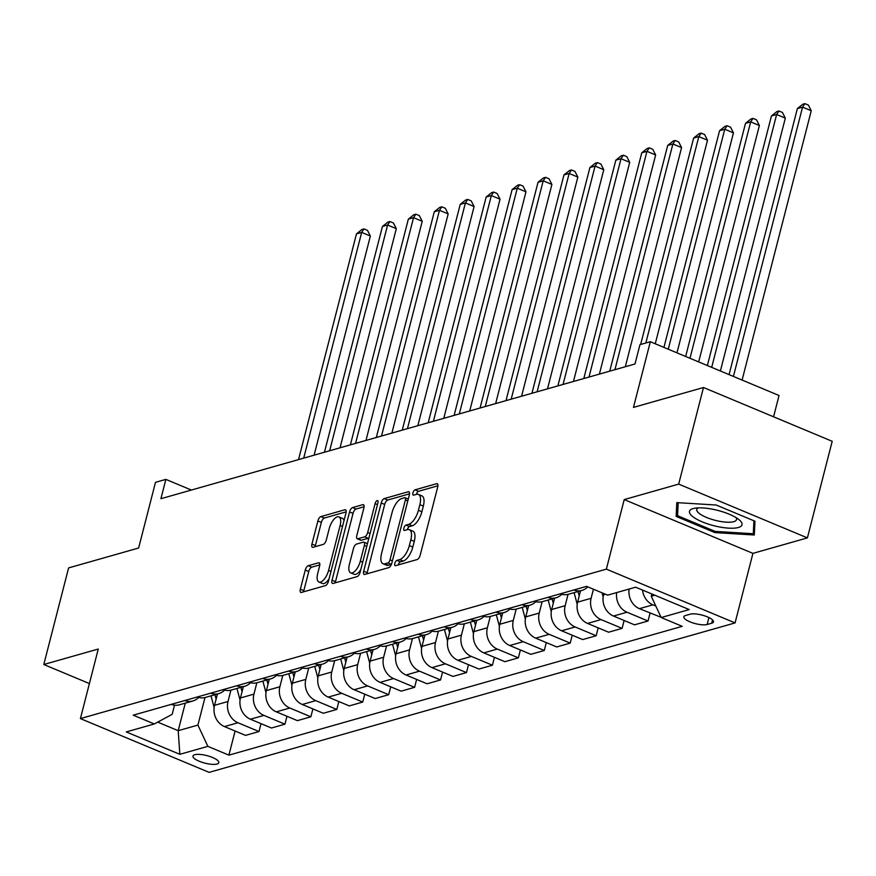 <?xml version="1.0" encoding="UTF-8"?>
<svg xmlns="http://www.w3.org/2000/svg" width="876" height="876" viewBox="0 0 876 876"><rect width="100%" height="100%" fill="white"/><g stroke="black" fill="none" stroke-linecap="round" stroke-linejoin="round"><path stroke-width="1.31" d="M394.802 563.443A2.869 1.226 -67.3 0 0 395.131 565.677A2.869 1.226 -67.3 0 0 395.547 565.688L417.184 559.545A4.095 1.752 -67.3 0 0 420.195 555.176L437.726 486.903A4.095 1.752 -67.3 0 0 437.266 483.705A4.095 1.752 -67.3 0 0 436.664 483.694L415.027 489.837A2.869 1.226 -67.3 0 0 412.925 492.903A2.869 1.226 -67.3 0 0 413.242 495.137A2.869 1.226 -67.3 0 0 413.658 495.148L416.461 494.349A13.096 5.595 -67.3 0 1 418.399 494.403A13.096 5.595 -67.3 0 1 419.867 504.642L418.399 510.325A13.096 5.595 -67.3 0 1 408.774 524.319L405.971 525.107A2.869 1.226 -67.3 0 0 403.858 528.173A2.869 1.226 -67.3 0 0 404.186 530.407A2.869 1.226 -67.3 0 0 404.602 530.418L407.406 529.63A13.096 5.595 -67.3 0 1 409.344 529.673A13.096 5.595 -67.3 0 1 410.811 539.912L409.344 545.595A13.096 5.595 -67.3 0 1 399.719 559.589L396.916 560.388A2.869 1.226 -67.3 0 0 394.802 563.443M398.284 564.9A2.869 1.226 -67.3 0 0 398.284 564.921A2.869 1.226 -67.3 0 1 400.398 561.834L396.916 560.388M437.923 485.775L418.509 491.294A2.869 1.226 -67.3 0 0 416.396 494.349A2.869 1.226 -67.3 0 0 416.396 494.371M407.34 529.63A2.869 1.226 -67.3 0 0 407.34 529.641A2.869 1.226 -67.3 0 1 409.453 526.564L405.971 525.107M217.018 764.025A13.348 3.887 -165.6 0 0 218.814 762.689A13.348 3.887 -165.6 0 0 209.791 756.47A13.348 3.887 -165.6 0 0 194.757 754.718A13.348 3.887 -165.6 0 0 192.961 756.054A13.348 3.887 -165.6 0 0 201.984 762.273A13.348 3.887 -165.6 0 0 217.018 764.025M308.275 565.699A4.095 1.752 -67.3 0 0 305.264 570.079L300.348 589.23A4.095 1.752 -67.3 0 0 300.807 592.428A4.095 1.752 -67.3 0 0 301.41 592.439L325.445 585.617A4.095 1.752 -67.3 0 0 328.456 581.248L345.976 512.975A4.095 1.752 -67.3 0 0 345.527 509.777A4.095 1.752 -67.3 0 0 344.914 509.755L320.89 516.588A4.095 1.752 -67.3 0 0 317.879 520.957L311.933 544.095A4.095 1.752 -67.3 0 0 312.393 547.292A4.095 1.752 -67.3 0 0 312.995 547.314L323.288 544.39A4.095 1.752 -67.3 0 0 326.299 540.021L329.245 528.546A10.95 4.676 -67.3 0 1 338.913 516.895A10.95 4.676 -67.3 0 1 340.14 525.447L328.599 570.385A10.95 4.676 -67.3 0 1 318.93 582.036A10.95 4.676 -67.3 0 1 317.703 573.484L319.62 565.995A4.095 1.752 -67.3 0 0 319.171 562.797A4.095 1.752 -67.3 0 0 318.557 562.786L308.275 565.699L311.757 567.155A4.095 1.752 -67.3 0 0 308.746 571.524L303.83 590.687A4.095 1.752 -67.3 0 0 303.633 591.815M678.681 484.11L624.227 499.583L752.933 553.369L807.398 537.886L678.681 484.11L703.483 387.51L633.468 407.406L650.331 341.717L639.951 344.673L634.99 363.989L160.91 498.707L165.871 479.38L155.49 482.326L138.627 548.015L68.602 567.911L43.8 664.512L89.396 683.565M624.227 499.583L606.367 569.137L80.406 718.594L98.265 649.039L43.8 664.512M363.682 571.229A4.095 1.752 -67.3 0 0 364.142 574.426A4.095 1.752 -67.3 0 0 364.745 574.448L388.78 567.615A4.095 1.752 -67.3 0 0 391.791 563.246L409.322 494.973A4.095 1.752 -67.3 0 0 408.862 491.775A4.095 1.752 -67.3 0 0 408.26 491.764L384.225 498.586A4.095 1.752 -67.3 0 0 381.213 502.966L363.682 571.229L367.164 572.685A4.095 1.752 -67.3 0 0 366.967 573.813M357.112 576.616L333.077 583.449A4.095 1.752 -67.3 0 1 332.475 583.427A4.095 1.752 -67.3 0 1 332.015 580.23L349.546 511.956A4.095 1.752 -67.3 0 1 352.557 507.587L362.839 504.664A4.095 1.752 -67.3 0 1 363.441 504.685A4.095 1.752 -67.3 0 1 363.901 507.883L356.795 535.565A4.095 1.752 -67.3 0 0 357.255 538.762A4.095 1.752 -67.3 0 0 357.857 538.784L364.679 536.846A4.095 1.752 -67.3 0 0 367.69 532.477L375.092 503.645A2.869 1.226 -67.3 0 1 377.622 500.601A2.869 1.226 -67.3 0 1 377.939 502.835L360.124 572.247A4.095 1.752 -67.3 0 1 357.112 576.616M703.483 387.51L832.2 441.296L807.398 537.886M690.146 614.196L685.58 615.489A12.932 3.767 -165.6 0 0 683.849 616.781A12.932 3.767 -165.6 0 0 692.587 622.814A12.932 3.767 -165.6 0 0 707.151 624.5L711.717 623.208A12.932 3.767 -165.6 0 0 713.458 621.916A12.932 3.767 -165.6 0 0 704.72 615.883A12.932 3.767 -165.6 0 0 690.146 614.196M606.367 569.137L735.073 622.913L209.123 772.369L80.406 718.594M235.096 731.033L228.899 755.145L682.24 626.329L661.194 617.536L689.204 609.576L635.637 587.194L607.626 595.154L586.581 586.362L133.24 715.177L154.286 723.97L172.167 714.323L174.521 705.169M228.899 755.145L207.853 746.352L179.843 754.313L126.275 731.931L154.286 723.97M773.574 416.79L779.038 395.503L650.331 341.717M752.933 553.369L735.073 622.913M191.373 490.045L165.871 479.38M661.194 617.536L651.251 596.26L651.843 593.961M651.251 596.26L654.887 595.231M185.274 703.132L178.2 730.683L197.91 725.087L204.984 697.526M261.026 723.664L259 731.548L245.521 735.38L224.475 726.587A16.677 14.279 -105.9 0 1 214.521 705.322L217.434 693.989M259 731.548L237.954 722.755A16.677 14.279 -105.9 0 1 228.012 701.49L230.925 690.157M286.967 716.294L284.941 724.178L271.45 728.011L250.405 719.218A16.677 14.279 -105.9 0 1 240.462 697.953L243.364 686.62M284.941 724.178L263.895 715.385A16.677 14.279 -105.9 0 1 253.941 694.12L256.854 682.787M312.896 708.925L310.87 716.809L297.391 720.641L276.345 711.849A16.677 14.279 -105.9 0 1 266.392 690.584L269.304 679.25M310.87 716.809L289.825 708.016A16.677 14.279 -105.9 0 1 279.882 686.751L282.795 675.418M338.837 701.556L336.811 709.44L323.321 713.272L302.275 704.479A16.677 14.279 -105.9 0 1 292.332 683.214L295.234 671.881M336.811 709.44L315.765 700.647A16.677 14.279 -105.9 0 1 305.812 679.382L308.724 668.049M364.766 694.175L362.741 702.07L349.261 705.903L328.215 697.11A16.677 14.279 -105.9 0 1 318.262 675.845L321.174 664.512M362.741 702.07L341.695 693.277A16.677 14.279 -105.9 0 1 331.752 672.012L334.665 660.679M390.707 686.806L388.681 694.701L375.191 698.533L354.145 689.74A16.677 14.279 -105.9 0 1 344.202 668.476L347.104 657.142M388.681 694.701L367.635 685.908A16.677 14.279 -105.9 0 1 357.682 664.643L360.594 653.31M416.637 679.437L414.611 687.332L401.131 691.164L380.085 682.371A16.677 14.279 -105.9 0 1 370.132 661.106L373.045 649.773M414.611 687.332L393.565 678.539A16.677 14.279 -105.9 0 1 383.622 657.274L386.535 645.94M442.577 672.067L440.551 679.962L427.061 683.795L406.015 675.002A16.677 14.279 -105.9 0 1 396.072 653.737L398.974 642.404M440.551 679.962L419.505 671.169A16.677 14.279 -105.9 0 1 409.552 649.904L412.465 638.571M468.507 664.698L466.481 672.593L453.001 676.425L431.956 667.632A16.677 14.279 -105.9 0 1 422.002 646.368L424.915 635.034M466.481 672.593L445.435 663.8A16.677 14.279 -105.9 0 1 435.492 642.535L438.405 631.202M494.447 657.328L492.421 665.223L478.931 669.056L457.885 660.263A16.677 14.279 -105.9 0 1 447.943 638.998L450.844 627.665M492.421 665.223L471.376 656.431A16.677 14.279 -105.9 0 1 461.422 635.166L464.335 623.832M520.377 649.959L518.351 657.854L504.872 661.687L483.826 652.894A16.677 14.279 -105.9 0 1 473.872 631.629L476.785 620.296M518.351 657.854L497.305 649.061A16.677 14.279 -105.9 0 1 487.363 627.796L490.275 616.463M546.317 642.59L544.292 650.485L530.801 654.317L509.755 645.524A16.677 14.279 -105.9 0 1 499.813 624.26L502.714 612.926M544.292 650.485L523.246 641.692A16.677 14.279 -105.9 0 1 513.292 620.427L516.205 609.094M572.247 635.22L570.221 643.115L556.742 646.948L535.696 638.155A16.677 14.279 -105.9 0 1 525.742 616.879L528.655 605.557M570.221 643.115L549.175 634.323A16.677 14.279 -105.9 0 1 539.233 613.058L542.135 601.724M598.188 627.851L596.162 635.746L582.671 639.579L561.625 630.786A16.677 14.279 -105.9 0 1 551.683 609.51L554.585 598.188M596.162 635.746L575.116 626.953A16.677 14.279 -105.9 0 1 565.162 605.688L568.075 594.355M624.117 620.482L622.091 628.377L608.601 632.209L587.555 623.416A16.677 14.279 -105.9 0 1 577.612 602.14L580.525 590.818M622.091 628.377L601.045 619.584A16.677 14.279 -105.9 0 1 591.103 598.308L593.435 589.22M650.058 613.112L648.032 621.007L634.542 624.84L613.496 616.047A16.677 14.279 -105.9 0 1 603.553 594.771L603.86 593.578M157.713 722.12L178.2 730.683L179.843 754.313M655.828 606.061L652.916 604.845A16.677 14.279 -105.9 0 1 642.524 590.074M629.143 589.033A16.677 14.279 -105.9 0 0 639.425 608.678L661.084 617.295M588.223 587.04A16.677 14.279 -105.9 0 1 586.252 586.449M648.032 621.007L626.986 612.215A16.677 14.279 -105.9 0 1 616.704 592.57M587.665 586.909A16.677 14.279 -105.9 0 1 581.938 590.424A16.677 14.279 -105.9 0 1 573.802 589.986M581.938 590.424L568.447 594.246A16.677 14.279 -105.9 0 1 560.322 593.818M561.735 594.278A16.677 14.279 -105.9 0 1 555.997 597.793A16.677 14.279 -105.9 0 1 547.872 597.355M555.997 597.793L542.518 601.615A16.677 14.279 -105.9 0 1 534.382 601.188M535.794 601.648A16.677 14.279 -105.9 0 1 530.068 605.163A16.677 14.279 -105.9 0 1 521.932 604.725M530.068 605.163L516.577 608.995A16.677 14.279 -105.9 0 1 508.452 608.557M509.865 609.017A16.677 14.279 -105.9 0 1 504.127 612.532A16.677 14.279 -105.9 0 1 496.002 612.094M504.127 612.532L490.648 616.365A16.677 14.279 -105.9 0 1 482.512 615.927M483.924 616.386A16.677 14.279 -105.9 0 1 478.197 619.901A16.677 14.279 -105.9 0 1 470.062 619.463M478.197 619.901L464.707 623.734A16.677 14.279 -105.9 0 1 456.582 623.296M457.995 623.756A16.677 14.279 -105.9 0 1 452.268 627.271A16.677 14.279 -105.9 0 1 444.132 626.833M452.268 627.271L438.777 631.103A16.677 14.279 -105.9 0 1 430.642 630.665M432.054 631.125A16.677 14.279 -105.9 0 1 426.327 634.64A16.677 14.279 -105.9 0 1 418.191 634.202M426.327 634.64L412.837 638.473A16.677 14.279 -105.9 0 1 404.712 638.035M406.125 638.495A16.677 14.279 -105.9 0 1 400.398 642.009A16.677 14.279 -105.9 0 1 392.262 641.571M400.398 642.009L386.907 645.842A16.677 14.279 -105.9 0 1 378.771 645.404M380.184 645.864A16.677 14.279 -105.9 0 1 374.457 649.379A16.677 14.279 -105.9 0 1 366.321 648.941M374.457 649.379L360.967 653.211A16.677 14.279 -105.9 0 1 352.842 652.773M354.254 653.233A16.677 14.279 -105.9 0 1 348.528 656.748A16.677 14.279 -105.9 0 1 340.392 656.31M348.528 656.748L335.037 660.581A16.677 14.279 -105.9 0 1 326.901 660.143M328.314 660.603A16.677 14.279 -105.9 0 1 322.587 664.117A16.677 14.279 -105.9 0 1 314.451 663.679M322.587 664.117L309.108 667.95A16.677 14.279 -105.9 0 1 300.972 667.512M302.384 667.972A16.677 14.279 -105.9 0 1 296.657 671.487A16.677 14.279 -105.9 0 1 288.522 671.049M296.657 671.487L283.167 675.319A16.677 14.279 -105.9 0 1 275.031 674.881M276.444 675.341A16.677 14.279 -105.9 0 1 270.717 678.856A16.677 14.279 -105.9 0 1 262.581 678.418M270.717 678.856L257.237 682.689A16.677 14.279 -105.9 0 1 249.102 682.251M250.514 682.711A16.677 14.279 -105.9 0 1 244.787 686.226A16.677 14.279 -105.9 0 1 236.651 685.788M244.787 686.226L231.297 690.058A16.677 14.279 -105.9 0 1 223.161 689.62M224.574 690.08A16.677 14.279 -105.9 0 1 218.847 693.595A16.677 14.279 -105.9 0 1 210.711 693.157M218.847 693.595L205.367 697.427A16.677 14.279 -105.9 0 1 197.231 696.989M198.644 697.449A16.677 14.279 -105.9 0 1 192.917 700.964A16.677 14.279 -105.9 0 1 184.781 700.526M192.917 700.964L179.427 704.797A16.677 14.279 -105.9 0 1 171.291 704.359M197.91 725.087L207.853 746.352M676.787 502.616L676.152 516.402L714.915 532.597L754.313 535.006L754.959 521.22L716.196 505.025L676.787 502.616M715.221 531.404L714.915 532.597M677.849 509.788L676.152 516.402M400.398 561.834L403.19 561.045A13.096 5.595 -67.3 0 0 412.826 547.051L409.344 545.595M409.344 529.673L412.815 531.13A13.096 5.595 -67.3 0 1 414.282 541.368L412.826 547.051M418.399 494.403L421.882 495.86A13.096 5.595 -67.3 0 1 423.338 506.087L421.882 511.781A13.096 5.595 -67.3 0 1 412.246 525.764L409.453 526.564M409.519 493.845L387.707 500.043A4.095 1.752 -67.3 0 0 384.695 504.412L367.164 572.685M387.904 562.94A2.869 1.226 -67.3 0 0 390.006 559.884L405.391 499.955A2.869 1.226 -67.3 0 0 405.073 497.721A2.869 1.226 -67.3 0 0 404.646 497.71L401.701 498.553A13.096 5.595 -67.3 0 0 392.065 512.537L381.553 553.501A13.096 5.595 -67.3 0 0 383.02 563.728A13.096 5.595 -67.3 0 0 384.947 563.783L387.904 562.94L391.386 564.396A2.869 1.226 -67.3 0 0 391.408 564.385M383.02 563.728L386.491 565.184A13.096 5.595 -67.3 0 0 388.429 565.239L384.947 563.783M391.386 564.396L388.429 565.239M364.098 506.755L356.039 509.044A4.095 1.752 -67.3 0 0 353.028 513.413L335.497 581.686A4.095 1.752 -67.3 0 0 335.3 582.814M357.255 538.762L360.737 540.218A4.095 1.752 -67.3 0 0 361.339 540.24L368.161 538.302A4.095 1.752 -67.3 0 0 368.96 537.831M349.415 564.297A10.95 4.676 -67.3 0 0 350.641 572.849A10.95 4.676 -67.3 0 0 360.31 561.198L364.383 545.365A4.095 1.752 -67.3 0 0 363.923 542.167A4.095 1.752 -67.3 0 0 363.321 542.156L356.499 544.095A4.095 1.752 -67.3 0 0 353.488 548.464L349.415 564.297M350.641 572.849L354.123 574.306A10.95 4.676 -67.3 0 0 360.803 569.608M367.46 543.657A4.095 1.752 -67.3 0 0 367.394 543.624L363.923 542.167M319.828 564.867L311.757 567.155M318.93 582.036L322.401 583.493A10.95 4.676 -67.3 0 0 329.08 578.806M344.005 520.683A10.95 4.676 -67.3 0 0 342.385 518.34L338.913 516.895M346.184 511.847L324.361 518.044A4.095 1.752 -67.3 0 0 321.361 522.414L315.415 545.551A4.095 1.752 -67.3 0 0 315.218 546.679M742.103 380.075L811.253 110.748L802.558 107.124L797.368 108.591L729.073 374.621M733.409 376.439L802.558 107.124L804.902 103.631L808.384 105.087L811.253 110.748M797.368 108.591L802.832 104.222L804.902 103.631M720.39 370.997L785.323 118.129L776.629 114.493L771.438 115.961L707.359 365.544M711.695 367.362L776.629 114.493L778.972 111L782.443 112.457L785.323 118.129M771.438 115.961L776.892 111.591L778.972 111M603.148 596.895L602.053 592.822M698.676 361.919L759.382 125.498L750.688 121.863L745.498 123.33L685.645 356.477M689.981 358.295L750.688 121.863L753.032 118.369L756.514 119.826L759.382 125.498M745.498 123.33L750.962 118.961L753.032 118.369M577.207 604.265L574.098 592.647M676.973 352.853L733.453 132.867L724.759 129.232L719.568 130.699L663.931 347.4M578.04 591.53L579.211 595.91M668.268 349.217L724.759 129.232L727.102 125.739L730.573 127.195L733.453 132.867M719.568 130.699L725.021 126.33L727.102 125.739M551.278 611.634L548.157 600.016M655.259 343.775L707.512 140.237L698.818 136.601L693.628 138.069L640.641 344.476M552.11 598.899L553.282 603.279M645.82 342.998L698.818 136.601L701.161 133.108L704.643 134.565L707.512 140.237M693.628 138.069L699.092 133.7L701.161 133.108M715.374 526.082A27.101 7.895 -165.6 0 0 739.092 519.731A27.101 7.895 -165.6 0 0 716.119 509.996A27.101 7.895 -165.6 0 0 694.482 508.277A27.101 7.895 -165.6 0 0 692.193 516.172A27.101 7.895 -165.6 0 0 715.374 526.082M698.205 507.872A20.52 5.979 -165.6 0 0 696.77 509.416A20.52 5.979 -165.6 0 0 716.371 520.607A20.52 5.979 -165.6 0 0 736.53 519.621A20.52 5.979 -165.6 0 0 736.026 517.585M753.908 520.782L753.305 533.736L715.134 531.393L677.575 515.701L678.177 502.704M754.608 528.666L753.305 533.736M525.337 619.003L522.227 607.386M625.322 366.737L681.583 147.606L672.888 143.971L667.698 145.438L609.74 371.161M526.169 606.269L527.341 610.649M614.93 369.694L672.888 143.971L675.232 140.478L678.703 141.934L681.583 147.606M667.698 145.438L673.151 141.069L675.232 140.478M499.408 626.373L496.298 614.755M599.381 374.107L655.642 154.975L646.948 151.34L641.758 152.807L583.81 378.531M500.24 613.638L501.411 618.018M588.99 377.063L646.948 151.34L649.291 147.847L652.773 149.303L655.642 154.975M641.758 152.807L647.222 148.438L649.291 147.847M473.467 633.742L470.357 622.124M573.452 381.476L629.713 162.345L621.018 158.709L615.828 160.177L557.87 385.9M474.299 621.007L475.471 625.387M563.06 384.433L621.018 158.709L623.362 155.216L626.833 156.673L629.713 162.345M615.828 160.177L621.281 155.808L623.362 155.216M447.537 641.112L444.428 629.494M547.511 388.845L603.772 169.714L595.078 166.079L589.898 167.546L531.94 393.269M448.37 628.377L449.541 632.757M537.119 391.802L595.078 166.079L597.421 162.586L600.903 164.042L603.772 169.714M589.898 167.546L595.351 163.177L597.421 162.586M421.597 648.481L418.487 636.863M521.581 396.215L577.842 177.083L569.148 173.448L563.958 174.915L506 400.639M422.429 635.746L423.601 640.126M511.19 399.171L569.148 173.448L571.491 169.955L574.963 171.411L577.842 177.083M563.958 174.915L569.411 170.546L571.491 169.955M395.667 655.85L392.558 644.232M495.641 403.584L551.902 184.453L543.208 180.817L538.028 182.285L480.07 408.008M396.5 643.115L397.671 647.495M485.26 406.541L543.208 180.817L545.551 177.324L549.033 178.781L551.902 184.453M538.028 182.285L543.481 177.916L545.551 177.324M369.727 663.22L366.617 651.602M469.711 410.954L525.972 191.822L517.278 188.187L512.088 189.654L454.129 415.377M370.559 650.485L371.731 654.865M459.32 413.91L517.278 188.187L519.621 184.694L523.092 186.15L525.972 191.822M512.088 189.654L517.541 185.285L519.621 184.694M343.797 670.589L340.687 658.971M443.771 418.323L500.043 199.191L491.337 195.556L486.158 197.023L428.2 422.747M344.629 657.854L345.801 662.234M433.39 421.279L491.337 195.556L493.681 192.063L497.163 193.519L500.043 199.191M486.158 197.023L491.611 192.654L493.681 192.063M317.857 677.958L314.747 666.34M417.841 425.692L474.102 206.561L465.408 202.925L460.218 204.393L402.259 430.116M318.689 665.223L319.86 669.603M407.45 428.649L465.408 202.925L467.751 199.432L471.222 200.889L474.102 206.561M460.218 204.393L465.671 200.024L467.751 199.432M291.927 685.328L288.817 673.71M391.9 433.062L448.173 213.93L439.467 210.295L434.288 211.762L376.33 437.485M292.759 672.593L293.931 676.973M381.52 436.018L439.467 210.295L441.811 206.802L445.293 208.258L448.173 213.93M434.288 211.762L439.741 207.393L441.811 206.802M265.986 692.697L262.877 681.079M365.971 440.431L422.232 221.299L413.538 217.664L408.347 219.131L350.389 444.855M266.819 679.962L268.001 684.342M355.579 443.387L413.538 217.664L415.881 214.171L419.352 215.627L422.232 221.299M408.347 219.131L413.8 214.762L415.881 214.171M240.057 700.066L236.947 688.448M340.03 447.8L396.302 228.669L387.597 225.033L382.418 226.512L324.459 452.224M240.889 687.332L242.061 691.712M329.65 450.757L387.597 225.033L389.94 221.54L393.423 222.997L396.302 228.669M382.418 226.512L387.871 222.132L389.94 221.54M214.116 707.436L211.006 695.818M314.101 455.17L370.362 236.038L361.668 232.403L356.477 233.881L298.519 459.593M214.948 694.701L216.131 699.081M303.709 458.126L361.668 232.403L364.011 228.91L367.493 230.366L370.362 236.038M356.477 233.881L361.93 229.501L364.011 228.91M214.521 705.322L228.012 701.49M240.462 697.953L253.941 694.12M266.392 690.584L279.882 686.751M292.332 683.214L305.812 679.382M318.262 675.845L331.752 672.012M344.202 668.476L357.682 664.643M370.132 661.106L383.622 657.274M396.072 653.737L409.552 649.904M422.002 646.368L435.492 642.535M447.943 638.998L461.422 635.166M473.872 631.629L487.363 627.796M499.813 624.26L513.292 620.427M525.742 616.879L539.233 613.058M551.683 609.51L565.162 605.688M577.612 602.14L591.103 598.308M603.553 594.771L605.447 594.235M639.425 608.678L652.916 604.845M613.496 616.047L626.986 612.215M587.555 623.416L601.045 619.584M561.625 630.786L575.116 626.953M535.696 638.155L549.175 634.323M509.755 645.524L523.246 641.692M483.826 652.894L497.305 649.061M457.885 660.263L471.376 656.431M431.956 667.632L445.435 663.8M406.015 675.002L419.505 671.169M380.085 682.371L393.565 678.539M354.145 689.74L367.635 685.908M328.215 697.11L341.695 693.277M302.275 704.479L315.765 700.647M276.345 711.849L289.825 708.016M250.405 719.218L263.895 715.385M224.475 726.587L237.954 722.755M712.549 619.945L711.717 623.208M708.925 617.58L707.151 624.5M403.19 561.045L399.719 559.589M414.282 541.368L410.811 539.912M412.246 525.764L408.774 524.319M421.882 511.781L418.399 510.325M423.338 506.087L419.867 504.642M418.509 491.294L415.027 489.837M437.704 484.121L436.664 483.694M384.695 504.412L381.213 502.966M387.707 500.043L384.225 498.586M409.3 492.202L408.26 491.764M392.393 560.881L390.006 559.884M407.778 500.952L405.391 499.955M335.497 581.686L332.015 580.23M353.028 513.413L349.546 511.956M356.039 509.044L352.557 507.587M363.879 505.102L362.839 504.664M361.339 540.24L357.857 538.784M368.161 538.302L364.679 536.846M370.077 533.473L367.69 532.477M377.479 504.642L375.092 503.645M362.697 562.195L360.31 561.198M366.77 546.361L364.383 545.365M319.598 563.213L318.557 562.786M330.986 571.393L328.599 570.385M342.527 526.443L340.14 525.447M315.415 545.551L311.933 544.095M321.361 522.414L317.879 520.957M324.361 518.044L320.89 516.588M345.954 510.193L344.914 509.755M303.83 590.687L300.348 589.23M308.746 571.524L305.264 570.079M408.271 499.057L405.073 497.721"/></g></svg>
